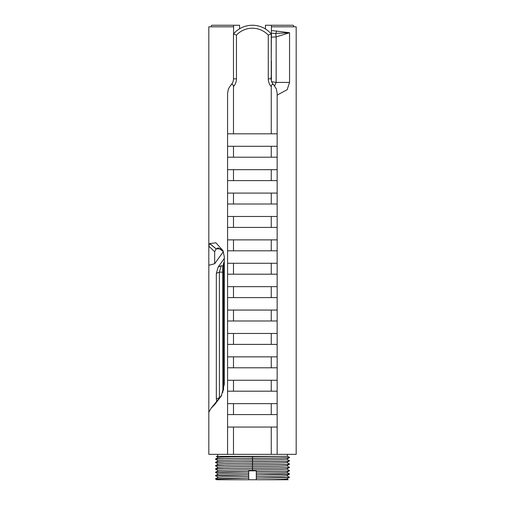 <?xml version="1.0" encoding="UTF-8"?>
<svg xmlns="http://www.w3.org/2000/svg" width="505" height="505" viewBox="0 0 505 505"><rect width="100%" height="100%" fill="white"/><g stroke="black" fill="none" stroke-linecap="round" stroke-linejoin="round"><path stroke-width="0.76" d="M289.567 470.66L289.567 470.692C287.907 471.159 276.816 471.436 256.294 471.531L256.294 471.462C276.841 471.38 287.932 471.115 289.567 470.66L286.771 469.025M286.707 472.358L289.567 470.692M286.771 465.724L289.567 467.39C287.402 467.901 275.048 468.179 252.513 468.236C232.218 468.223 214.139 468.621 215.483 469.076L226.814 468.406L252.513 468.167L252.513 466.551C231.006 466.607 219.612 466.891 218.311 467.409M289.567 467.359C287.37 467.851 275.017 468.122 252.513 468.167M286.707 469.057L289.567 467.39M289.567 464.057L289.567 464.095C287.402 464.6 275.048 464.878 252.513 464.935C232.218 464.922 214.139 465.326 215.483 465.774L226.814 465.105L252.513 464.865C275.017 464.821 287.37 464.549 289.567 464.057L286.771 462.428M286.707 465.762L289.567 464.095M286.771 459.127L289.567 460.794C287.402 461.299 275.048 461.583 252.513 461.639C232.218 461.627 214.139 462.024 215.483 462.473L226.814 461.804L252.513 461.564L252.513 459.948C231.006 460.005 219.612 460.295 218.311 460.812M289.567 460.756C287.37 461.248 275.017 461.519 252.513 461.564M286.707 462.46L289.567 460.794M279.164 456.343L287.667 456.343L289.567 457.492C287.402 457.997 275.048 458.281 252.513 458.338C232.218 458.325 214.139 458.723 215.483 459.178L226.821 458.502L252.513 458.262L252.513 456.653L279.164 456.343L216.298 456.343L218.255 457.473M289.567 457.461C287.37 457.953 275.017 458.218 252.513 458.262M286.707 459.159L289.567 457.492M277.157 95.079L287.175 89.694L289.554 82.41L289.554 32.737L276.475 31.083A2.967 0.96 98.9 0 1 275.768 33.412L289.554 32.737L276.159 36.909L275.768 33.412L271.425 33.229L271.425 32.838M276.475 31.083L271.425 30.571M296.183 451.773L296.183 454.355L271.248 454.355L271.248 427.053L233.48 427.053L233.48 454.355L208.817 454.355L208.817 412.257L211.254 408.021L214.631 404.701L221.348 395.901L224.296 384.324L224.296 256.742L223.021 250.701L215.906 242.817L209.777 243.549L208.817 245.79L208.817 265.245L214.657 263.749L223.387 251.623L218.274 247.841L216.191 248.877L221.064 248.877M296.183 454.355L296.183 26.797L271.425 26.797M289.554 82.41L276.159 82.41L276.159 36.909L271.425 37.168L271.425 33.229M265.447 28.987L265.447 25.25L271.425 25.25L271.248 61.029M271.412 76.501L271.425 61.029M271.425 80.604L271.425 75.605M233.48 33.98L233.48 78.843A8.762 8.762 0 0 1 230.968 84.979L230.753 85.206C232.313 83.767 233.222 84.247 233.48 86.639L233.48 133.819L271.248 133.819L271.248 86.639C271.507 84.247 272.416 83.767 273.975 85.206L273.754 84.979A8.762 8.762 0 0 1 271.248 78.843L271.248 33.98A24.789 24.789 0 0 0 233.48 33.98L236.447 35.11A21.822 21.822 0 0 1 268.275 35.11L271.248 33.98M233.48 427.053L227.572 427.053L227.572 93.299L228.393 88.949L230.753 85.206M227.572 133.819L233.48 133.819M227.572 427.053L227.572 454.355M273.975 85.206L276.33 88.949L277.157 93.299L277.157 454.355M271.248 133.819L277.157 133.819M271.425 81.69L276.166 82.41L274.606 85.951M293.708 26.797L293.708 25.831L293.127 25.25L271.425 25.25M239.572 28.804L239.572 25.25L211.898 25.25L211.317 25.831L211.317 26.797M208.817 245.79L208.817 26.797L233.6 26.797M252.513 470.843L256.294 470.843L256.294 471.462L256.294 470.843L248.725 470.843L248.725 471.468L215.483 472.377C216.481 471.904 227.559 471.626 248.725 471.537L248.725 470.843L252.513 470.843L252.513 468.236M248.725 471.537L248.725 473.153A7417.497 14.475 90.2 0 1 248.725 474.769L215.483 475.672C216.481 475.199 227.559 474.921 248.725 474.839L248.725 471.537M248.725 474.839L248.725 476.455A7417.497 14.475 90.2 0 1 248.725 478.071L215.483 478.974C216.481 478.5 227.559 478.222 248.725 478.14L248.725 474.839M286.771 478.923L288.197 479.75L248.725 479.75L248.725 478.14M286.771 475.628L289.542 477.326L256.294 478.128L256.294 479.75A7418.759 15.169 -89.8 0 1 256.294 478.128L256.294 476.442A7417.901 14.689 -89.8 0 1 256.294 474.833L256.294 473.147A7417.497 14.475 -89.8 0 1 256.294 471.531L256.294 474.757C277.491 474.675 288.576 474.397 289.542 473.924L286.771 472.327M289.542 477.225C288.576 477.698 277.491 477.976 256.294 478.058L256.294 474.833L289.542 473.924M233.6 33.841L233.6 25.25M286.707 465.692C285.357 466.21 273.956 466.494 252.513 466.551L252.513 464.935M286.707 462.391C285.357 462.908 273.956 463.199 252.513 463.249C231.006 463.306 219.612 463.59 218.311 464.108M286.707 459.089C285.357 459.607 273.956 459.897 252.513 459.948L252.513 458.338M215.483 459.178L218.255 460.775M286.707 468.993C285.413 469.505 274.013 469.795 252.513 469.852C231.006 469.902 219.612 470.193 218.311 470.71M277.157 146.292L227.572 146.292M227.572 157.213L233.48 157.213L233.48 146.292M233.48 157.213L277.157 157.213M271.248 146.292L271.248 157.213M277.157 169.686L227.572 169.686M227.572 180.613L233.48 180.613L233.48 169.686M233.48 180.613L277.157 180.613M271.248 169.686L271.248 180.613M277.157 193.08L227.572 193.08M227.572 204.007L233.48 204.007L233.48 193.08M233.48 204.007L277.157 204.007M271.248 193.08L271.248 204.007M277.157 216.481L227.572 216.481M227.572 227.408L233.48 227.408L233.48 216.481M233.48 227.408L277.157 227.408M271.248 216.481L271.248 227.408M277.157 239.875L227.572 239.875M227.572 250.802L233.48 250.802L233.48 239.875M233.48 250.802L277.157 250.802M271.248 239.875L271.248 250.802M277.157 263.275L227.572 263.275M227.572 274.202L233.48 274.202L233.48 263.275M233.48 274.202L277.157 274.202M271.248 263.275L271.248 274.202M277.157 286.67L227.572 286.67M227.572 297.596L233.48 297.596L233.48 286.67M233.48 297.596L277.157 297.596M271.248 286.67L271.248 297.596M277.157 310.064L227.572 310.064M227.572 320.991L233.48 320.991L233.48 310.064M233.48 320.991L277.157 320.991M271.248 310.064L271.248 320.991M277.157 333.464L227.572 333.464M227.572 344.391L233.48 344.391L233.48 333.464M233.48 344.391L277.157 344.391M271.248 333.464L271.248 344.391M277.157 356.858L227.572 356.858M227.572 367.785L233.48 367.785L233.48 356.858M233.48 367.785L277.157 367.785M271.248 356.858L271.248 367.785M277.157 380.259L227.572 380.259M227.572 391.186L233.48 391.186L233.48 380.259M233.48 391.186L277.157 391.186M271.248 380.259L271.248 391.186M256.294 473.147C275.749 473.046 285.887 472.762 286.707 472.289M256.294 476.442C275.749 476.348 285.887 476.063 286.707 475.59M282.819 479.75L256.294 479.75C275.787 479.649 285.925 479.365 286.707 478.891M286.474 456.343L252.513 456.653C231.006 456.703 219.612 456.993 218.311 457.511M277.157 403.653L271.248 403.653L271.248 414.58L277.157 414.58M277.157 427.053L271.248 427.053M227.572 414.58L233.48 414.58L233.48 403.653L227.572 403.653M270.832 77.789L271.248 77.265M271.4 66.338L271.248 61.206M271.393 65.972L271.393 61.206M265.447 25.25L281.563 25.25M223.564 262.752L223.564 390.131M208.817 431.586L208.817 265.245M224.296 258.503L218.154 267.031L216.329 273.388L216.329 398.805L216.778 401.26M224.296 261.401L222.648 266.672L222.882 392.372M219.429 398.445L219.385 272.144L221.209 265.788L218.154 267.031M221.752 395.087L211.254 408.021M214.657 263.749L214.657 251.711L216.191 248.877L209.777 243.549M216.159 248.921L209.726 243.637M214.657 251.711L208.817 246.112M248.725 479.75L216.828 479.75L215.483 478.974M218.311 477.307C219.138 476.834 229.27 476.55 248.725 476.455M218.255 477.276L215.483 475.672M218.311 474.012C219.138 473.532 229.27 473.248 248.725 473.153M218.255 473.974L215.483 472.377M215.483 469.076L218.255 470.673M218.255 467.377L215.483 465.774M215.483 462.473L218.255 464.076M246.724 456.343L217.699 456.343L217.699 454.355M271.248 454.355L233.48 454.355M233.48 414.58L271.248 414.58M271.248 403.653L233.48 403.653M233.48 78.843L236.447 78.843L236.447 35.11M268.275 35.11L268.275 78.843L271.248 78.843M268.275 78.843A11.735 11.735 0 0 0 271.248 86.639M233.48 86.639A11.735 11.735 0 0 0 236.447 78.843M252.513 461.639L252.513 464.865M216.329 273.388L219.385 272.144L222.882 272.144M220.13 397.561L216.329 398.805M217.926 400.061L214.631 404.701M213.943 405.313L217.541 400.44M221.209 265.788L222.686 265.788M220.843 25.25L223.526 25.25M286.707 475.659L289.542 474.025M286.707 478.961L289.542 477.326M218.318 477.238L215.483 478.873M218.318 473.942L215.483 475.577M218.311 470.641L215.483 472.276M218.311 467.34L215.483 468.975M218.311 464.038L215.483 465.673M218.311 460.743L215.483 462.378M287.326 454.355L287.326 456.343M218.311 457.442L215.483 459.077"/></g></svg>
